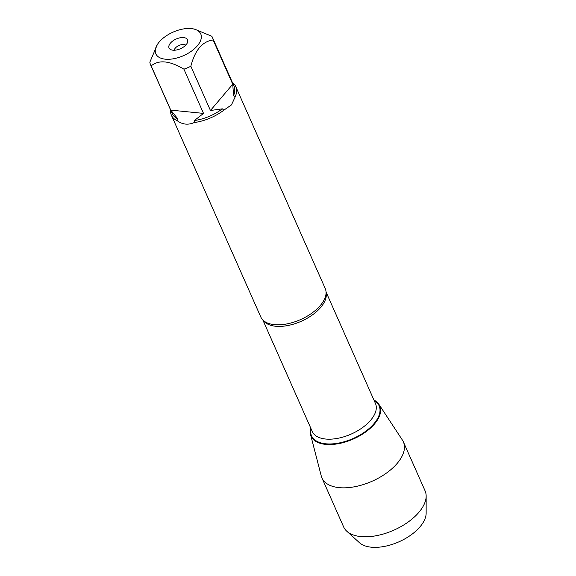 <?xml version="1.0" encoding="UTF-8"?>
<svg xmlns="http://www.w3.org/2000/svg" width="576" height="576" viewBox="0 0 576 576"><rect width="100%" height="100%" fill="white"/><g stroke="black" fill="none" stroke-linecap="round" stroke-linejoin="round"><path stroke-width="0.86" d="M171.338 115.106L260.806 317.009A35.222 18.454 -23.9 0 0 265.277 321.898A35.222 18.454 -23.9 0 0 320.342 305.46A35.222 18.454 -23.9 0 0 325.836 295.063A35.222 18.454 -23.9 0 0 325.21 288.468L235.742 86.566A35.222 18.454 156.1 0 1 235.274 96.66L231.466 104.897L223.805 110.189A35.222 18.454 156.1 0 1 194.278 122.537C188.244 125.165 182.621 124.603 177.415 120.852A35.222 18.454 156.1 0 1 171.338 115.106A35.222 18.454 156.1 0 1 170.532 109.807M232.358 82.411A35.222 18.454 156.1 0 1 235.742 86.566M155.311 51.955A24.566 12.874 -23.9 0 0 172.368 58.954A24.566 12.874 -23.9 0 0 197.366 45.785A24.566 12.874 -23.9 0 0 192.802 28.8A24.566 12.874 -23.9 0 0 157.385 44.496A24.566 12.874 -23.9 0 0 155.311 51.955M157.385 44.496L149.846 62.186A33.811 17.719 -23.9 0 0 150.581 64.786A33.811 17.719 -23.9 0 0 151.164 65.902C158.789 59.587 169.711 60.674 183.924 69.17A33.811 17.719 -23.9 0 0 190.85 66.269C195.012 50.098 202.435 41.335 213.134 39.989A33.811 17.719 -23.9 0 0 212.407 37.39A33.811 17.719 -23.9 0 0 211.817 36.274L194.616 29.124L192.802 28.8M190.85 66.269L210.449 110.498L222.343 108.842A33.811 17.719 156.1 0 1 194.364 120.542L203.522 113.393L183.924 69.17M212.407 37.39L233.964 86.04A33.811 17.719 156.1 0 1 233.575 95.594L232.733 84.218L213.134 39.989M151.164 65.902L170.762 110.131L177.847 118.901A33.811 17.719 156.1 0 1 172.138 113.436L150.581 64.786M235.274 96.66L233.575 95.594M222.343 108.842L223.805 110.189M194.278 122.537L194.364 120.542M177.847 118.901L177.415 120.852M373.925 400.018A37.519 19.663 156.1 0 1 353.39 438.991A37.519 19.663 156.1 0 1 310.723 428.026A37.519 19.663 -23.9 0 0 310.558 434.606A37.519 19.663 -23.9 0 0 337.464 443.851A37.519 19.663 -23.9 0 0 374.544 423.922A37.519 19.663 -23.9 0 0 378.907 404.316A37.519 19.663 -23.9 0 0 373.925 400.018M170.446 43.106A10.123 5.306 156.1 0 1 181.706 37.57A10.123 5.306 156.1 0 1 187.718 41.774A10.123 5.306 156.1 0 1 180.454 48.737A10.123 5.306 156.1 0 1 170.41 49.442A10.123 5.306 156.1 0 1 170.446 43.106M203.522 113.393L170.762 110.131M232.733 84.218L210.449 110.498M185.746 45.137A6.602 3.463 -23.9 0 0 175.284 48.125A6.602 3.463 -23.9 0 0 174.226 50.234M310.558 434.606L321.271 476.035A44.539 23.335 -23.9 0 0 321.934 477.943A44.539 23.335 -23.9 0 0 354.982 486.684A44.539 23.335 -23.9 0 0 397.217 463.349A44.539 23.335 -23.9 0 0 403.373 441.857A44.539 23.335 -23.9 0 0 402.408 440.078L378.907 404.316M321.934 477.943L343.627 526.896A44.539 23.335 -23.9 0 0 346.824 531.259A44.539 23.335 -23.9 0 0 418.91 512.302A44.539 23.335 -23.9 0 0 426.154 496.109A44.539 23.335 -23.9 0 0 425.066 490.81L403.373 441.857M426.154 496.109L426.146 513.151A37.447 19.62 156.1 0 1 420.062 526.766A37.447 19.62 156.1 0 1 359.453 542.707L346.824 531.259M326.066 292.457A34.56 18.108 156.1 0 1 301.226 321.286A34.56 18.108 156.1 0 1 263.189 320.321M262.85 319.99L312.271 431.51A34.56 18.108 -23.9 0 0 351.209 434.066A34.56 18.108 -23.9 0 0 375.466 403.51L326.045 291.989M374.119 400.471A36.986 19.382 156.1 0 1 353.167 438.494A36.986 19.382 156.1 0 1 310.925 428.472"/></g></svg>
